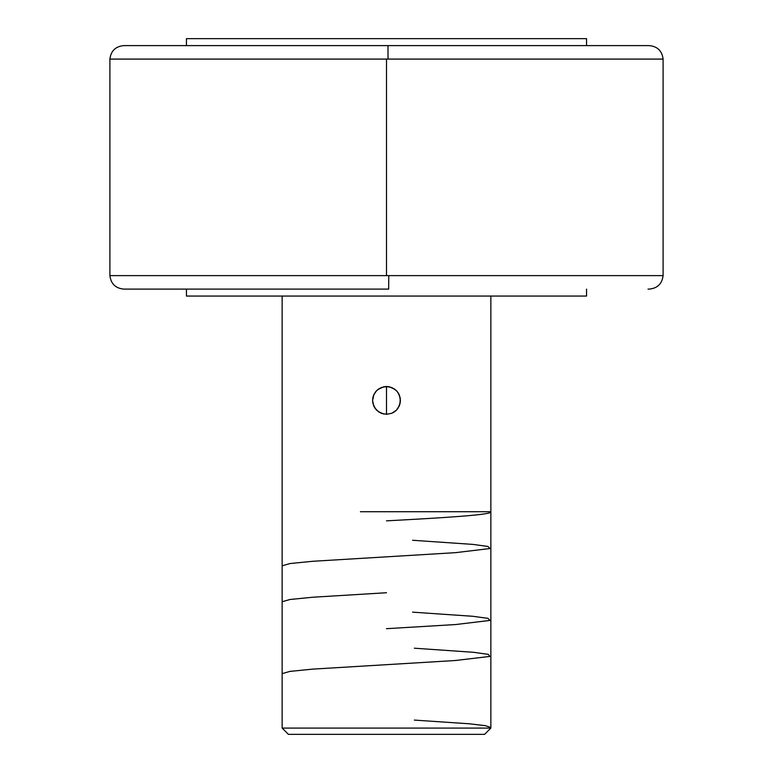 <?xml version="1.0" encoding="UTF-8"?>
<svg xmlns="http://www.w3.org/2000/svg" width="773" height="773" viewBox="0 0 773 773"><rect width="100%" height="100%" fill="white"/><g stroke="black" fill="none" stroke-linecap="round" stroke-linejoin="round"><path stroke-width="1.16" d="M385.031 45.607L123.815 45.607L387.969 45.607L388.046 59.086L109.901 59.086L386.5 59.086L386.5 275.623L109.901 275.623L388.78 275.623L388.664 289.102L123.815 289.102L384.336 289.102M395.119 411.342L391.901 413.236L386.5 414.328L391.901 413.236L396.356 410.241L398.056 408.163L400.134 403.168L400.414 400.404L399.322 395.022L397.245 391.573L394.269 388.877L389.263 386.78L386.5 386.5L391.843 387.563L396.346 390.578L398.076 392.694L399.351 395.09L400.414 400.414L399.351 405.757L396.336 410.26L394.22 411.99L391.824 413.265L386.5 414.328L381.157 413.265L376.654 410.25L373.649 405.738L372.586 400.414L372.857 397.689L373.649 395.071L376.664 390.568L381.176 387.563L386.5 386.5L383.737 386.78L378.722 388.877L375.755 391.573L373.678 395.022L372.586 400.414L373.649 395.071L376.664 390.568L381.176 387.563L386.5 386.5L391.843 387.563L396.346 390.578L398.076 392.694L400.143 397.699L400.143 403.139L399.351 405.757L396.336 410.26L391.824 413.265L386.5 414.328L381.157 413.265L376.654 410.25L374.924 408.134L378.722 411.951L383.737 414.048L378.152 411.545M374.924 408.134L372.857 403.129L372.586 400.414L373.668 405.796L375.185 408.511M373.668 405.796L372.586 400.414L373.977 394.336M282.145 296.059L282.145 728.089L490.855 728.089L490.855 296.059L490.855 728.089L282.145 728.089L288.406 734.35L484.594 734.35L490.855 728.089L484.594 734.35L288.406 734.35L282.145 728.089L282.145 296.059M186.448 289.102L186.448 296.059L586.552 296.059L586.552 289.102L586.552 296.059L186.448 296.059L186.448 289.102M186.448 38.65L186.448 45.607L186.448 38.65L586.552 38.65L186.448 38.65M586.552 45.607L586.552 38.65L586.552 45.607M648.035 289.102L649.185 289.102C657.437 288.329 662.065 283.836 663.099 275.623L388.78 275.623L663.099 275.623L663.099 59.086L388.046 59.086L387.969 45.607L649.185 45.607L123.815 45.607C115.564 46.38 110.935 50.873 109.901 59.086L109.901 275.623C110.935 283.836 115.564 288.329 123.815 289.102L388.664 289.102L388.78 275.623L386.5 275.623L386.5 59.086L663.099 59.086C662.065 50.873 657.437 46.38 649.185 45.607M400.143 397.699L400.414 400.404L399.332 405.786M377.871 389.495L383.775 386.771M383.737 386.78L389.263 386.78L394.761 389.215M373.939 406.405L373.678 405.815M399.322 405.815L399.061 406.385M399.023 394.356L400.134 397.651M386.5 414.328L386.5 386.5L386.5 414.328M490.855 511.861C492.362 514.857 442.262 517.852 386.5 520.847M412.589 540.269L472.95 544.405L487.966 546.463L490.043 548.521L455.568 552.656L312.485 561.304L289.933 563.556L282.145 565.807M386.5 592.736L312.485 597.249L289.943 599.5L282.145 601.752M412.589 612.158L472.786 616.284L487.985 618.352L490.034 620.419L455.626 624.545L386.5 628.681M414.328 648.199L473.578 652.306L488.275 654.364L489.879 656.422L455.113 660.529L312.688 669.128L289.943 671.389L282.145 673.65M414.328 720.088L469.482 723.808L485.396 725.673L490.855 727.528M490.855 511.726L360.411 511.726"/></g></svg>
